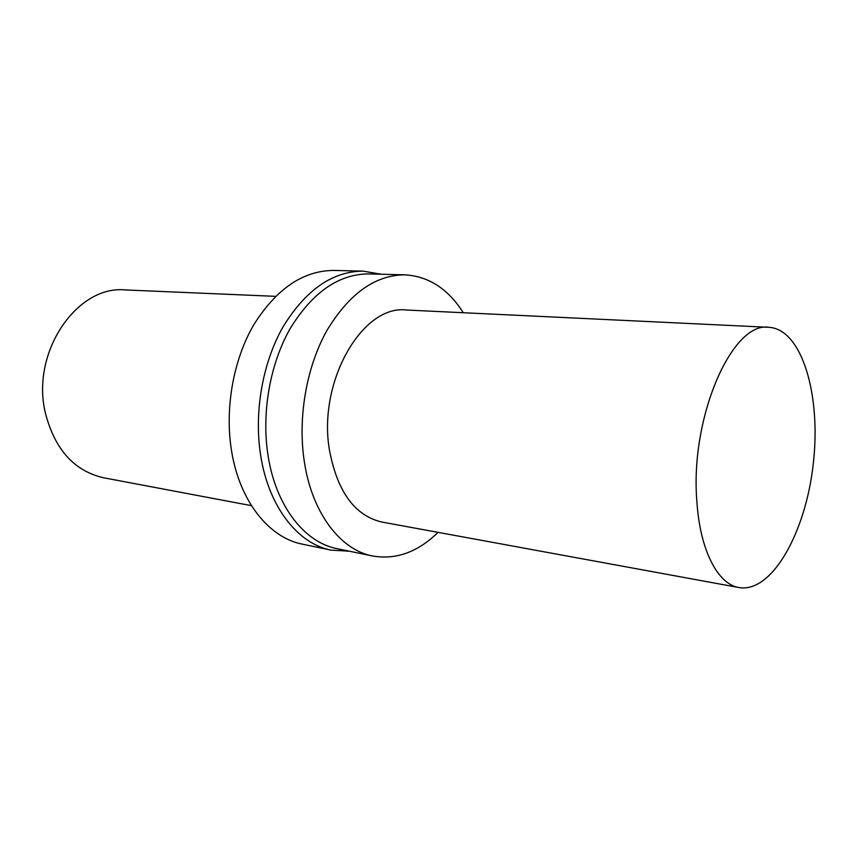 <?xml version="1.0" encoding="UTF-8"?>
<svg xmlns="http://www.w3.org/2000/svg" width="858" height="858" viewBox="0 0 858 858"><rect width="100%" height="100%" fill="white"/><g stroke="black" fill="none" stroke-linecap="round" stroke-linejoin="round"><path stroke-width="1.29" d="M696.943 502.359C689.51 417.996 732.228 320.946 768.993 327.316C802.262 329.279 821.353 395.988 813.212 464.253C805.641 532.582 771.9 593.21 739.049 587.569C717.996 584.319 700.182 550.836 696.943 502.359M739.049 587.569L381.917 522.061C354.794 515.712 337.301 491.709 329.44 450.042C317.589 381.585 362.548 304.493 406.317 310.006L768.993 327.316M438.009 532.357C417.9 552.112 396.096 559.995 372.619 555.995C340.562 549.989 312.022 513.213 304.333 461.69C297.608 418.125 306.306 367.567 326.608 331.027C349.024 293.693 375.15 274.968 404.965 274.85C428.743 276.287 448.176 288.91 463.277 312.72M372.619 555.995L337.119 548.68C304.815 542.599 276.04 506.499 268.146 456.177C261.261 413.61 269.83 364.318 290.101 328.689C312.484 292.278 338.696 274.024 368.736 273.916L404.965 274.85M349.324 551.19L331.07 550.128C298.198 543.875 268.886 507.26 260.8 456.231C253.743 413.03 262.43 362.977 283.065 326.801C305.856 289.832 332.561 271.278 363.17 271.128L381.188 274.238M331.07 550.128L302.424 544.165C269.391 537.869 239.929 501.823 231.703 451.769C224.517 409.395 233.097 360.371 253.678 324.946C276.426 288.738 303.174 270.56 333.923 270.431L363.17 271.128M251.469 505.673L103.603 477.777C74.035 470.978 54.58 449.195 45.227 412.419C30.888 351.995 77.134 285.028 125.214 289.929L275.557 296.342M380.587 274.217L379.804 273.799M348.734 551.072L347.876 551.308"/></g></svg>
